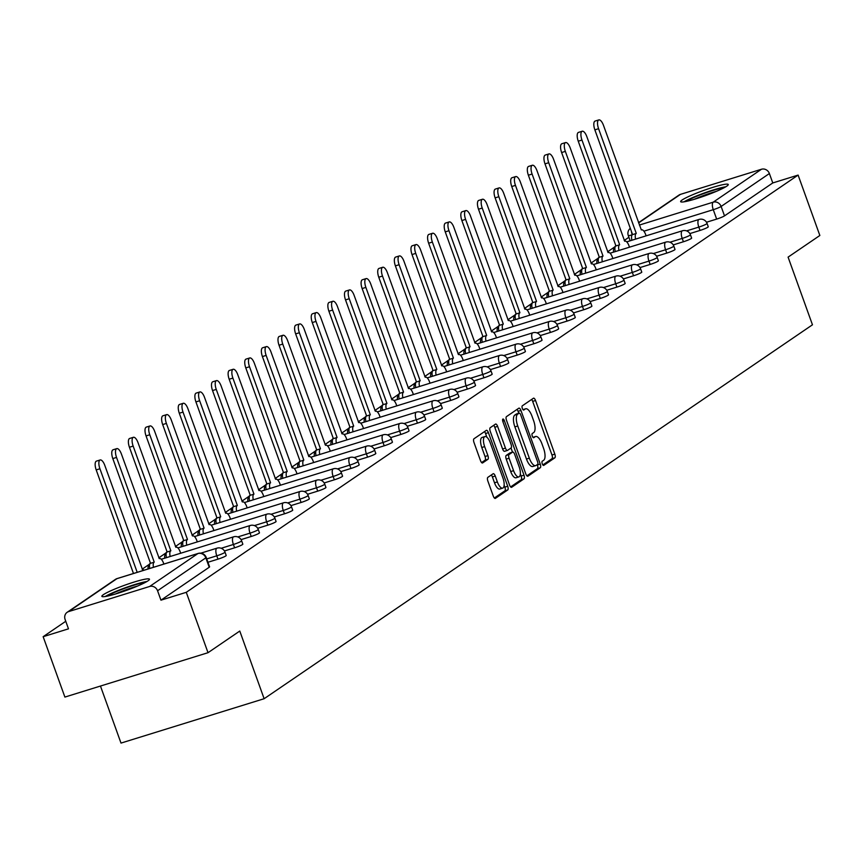 <?xml version="1.0" encoding="UTF-8"?>
<svg xmlns="http://www.w3.org/2000/svg" width="863" height="863" viewBox="0 0 863 863"><rect width="100%" height="100%" fill="white"/><g stroke="black" fill="none" stroke-linecap="round" stroke-linejoin="round"><path stroke-width="1.29" d="M542.266 463.809A2.233 0.852 72.8 0 0 543.658 465.437A2.233 0.852 72.8 0 0 543.744 465.394L554.866 457.811A3.182 1.219 72.8 0 0 554.833 454.121L535.535 400.508A3.182 1.219 72.8 0 0 533.539 398.177A3.182 1.219 72.8 0 0 533.42 398.242L522.298 405.826A2.233 0.852 72.8 0 0 522.32 408.404A2.233 0.852 72.8 0 0 523.712 410.033A2.233 0.852 72.8 0 0 523.809 409.99L525.243 409.008A10.194 3.894 72.8 0 1 525.653 408.803A10.194 3.894 72.8 0 1 532.018 416.257L533.625 420.723A10.194 3.894 72.8 0 1 533.712 432.536L532.277 433.517A2.233 0.852 72.8 0 0 532.298 436.106A2.233 0.852 72.8 0 0 533.69 437.735A2.233 0.852 72.8 0 0 533.776 437.692L535.211 436.71A10.194 3.894 72.8 0 1 535.632 436.505A10.194 3.894 72.8 0 1 541.996 443.96L543.604 448.426A10.194 3.894 72.8 0 1 543.69 460.238L542.244 461.22A2.233 0.852 72.8 0 0 542.266 463.809M726.786 186.149A25.307 2.729 -19.8 0 0 728.264 184.499A25.307 2.729 -19.8 0 0 708.221 188.868A25.307 2.729 -19.8 0 0 682.126 199.989A25.307 2.729 -19.8 0 0 680.648 201.64A25.307 2.729 -19.8 0 0 700.691 197.271A25.307 2.729 -19.8 0 0 726.786 186.149M147.983 580.842A25.307 2.729 -19.8 0 0 149.461 579.192A25.307 2.729 -19.8 0 0 129.428 583.571A25.307 2.729 -19.8 0 0 103.333 594.693A25.307 2.729 -19.8 0 0 101.856 596.333A25.307 2.729 -19.8 0 0 121.888 591.964A25.307 2.729 -19.8 0 0 147.983 580.842M487.843 477.358A3.182 1.219 72.8 0 0 487.865 481.047L493.28 496.096A3.182 1.219 72.8 0 0 495.276 498.426A3.182 1.219 72.8 0 0 495.405 498.361L507.746 489.947A3.182 1.219 72.8 0 0 507.714 486.247L488.415 432.643A3.182 1.219 72.8 0 0 486.43 430.313A3.182 1.219 72.8 0 0 486.301 430.378L473.96 438.792A3.182 1.219 72.8 0 0 473.981 442.482L480.518 460.648A3.182 1.219 72.8 0 0 482.514 462.978A3.182 1.219 72.8 0 0 482.644 462.913L487.919 459.31A3.182 1.219 72.8 0 0 487.897 455.621L484.65 446.613A8.522 3.258 72.8 0 1 484.93 436.57A8.522 3.258 72.8 0 1 490.249 442.795L502.956 478.091A8.522 3.258 72.8 0 1 502.676 488.134A8.522 3.258 72.8 0 1 497.358 481.91L495.243 476.02A3.182 1.219 72.8 0 0 493.258 473.701A3.182 1.219 72.8 0 0 493.129 473.755L487.843 477.358M798.113 175.092L819.85 235.48L788.092 257.131L812.461 324.801L264.132 698.717L239.774 631.047L208.015 652.698L186.279 592.32L798.113 175.092L772.773 182.945L769.386 173.539L721.123 206.462A6.483 0.701 160.2 0 1 713.27 209.687L643.895 231.187M525.815 473.916A3.182 1.219 72.8 0 0 527.8 476.236A3.182 1.219 72.8 0 0 527.929 476.182L540.27 467.757A3.182 1.219 72.8 0 0 540.249 464.067L520.939 410.454A3.182 1.219 72.8 0 0 518.954 408.134A3.182 1.219 72.8 0 0 518.825 408.188L506.484 416.613A3.182 1.219 72.8 0 0 506.505 420.303L525.815 473.916M524.003 478.846L511.662 487.271A3.182 1.219 72.8 0 1 511.532 487.325A3.182 1.219 72.8 0 1 509.548 485.006L490.249 431.392A3.182 1.219 72.8 0 1 490.216 427.703L495.502 424.1A3.182 1.219 72.8 0 1 495.632 424.035A3.182 1.219 72.8 0 1 497.617 426.365L505.448 448.102A3.182 1.219 72.8 0 0 507.433 450.432A3.182 1.219 72.8 0 0 507.563 450.367L511.069 447.983A3.182 1.219 72.8 0 0 511.047 444.294L502.892 421.651A2.233 0.852 72.8 0 1 502.967 419.03A2.233 0.852 72.8 0 1 504.359 420.659L523.981 475.157A3.182 1.219 72.8 0 1 524.003 478.846L521.144 479.742L510.626 486.915M208.015 652.698L64.887 697.077L43.15 636.689L65.761 621.274M628.9 237.26L624.219 240.453M614.704 246.937L607.595 251.791M598.081 258.274L590.972 263.118M581.457 269.612L574.348 274.456M564.834 280.95L557.725 285.793M548.21 292.277L541.101 297.131M531.586 303.614L524.477 308.458M514.963 314.952L507.854 319.795M498.339 326.29L491.23 331.133M481.716 337.616L474.607 342.471M465.092 348.954L457.994 353.808M448.48 360.292L441.371 365.135M431.856 371.629L424.747 376.473M415.232 382.967L408.123 387.811M398.609 394.294L391.5 399.148M381.985 405.632L374.876 410.475M365.362 416.969L358.253 421.813M348.738 428.307L341.629 433.15M332.115 439.634L325.006 444.488M315.491 450.971L308.393 455.815M298.878 462.309L291.77 467.153M282.255 473.647L275.146 478.49M265.631 484.974L258.522 489.828M249.008 496.311L241.899 501.166M232.384 507.649L225.275 512.493M215.761 518.987L208.652 523.83M199.137 530.324L192.028 535.168M182.514 541.651L175.405 546.506M165.89 552.989L158.792 557.832M149.277 564.326L142.168 569.17M100.464 686.042L121.003 743.086L264.132 698.717M186.279 592.32L160.95 600.173L157.562 590.767A6.483 5.955 -124.3 0 0 149.644 586.473L68.641 611.587A6.483 5.955 -124.3 0 0 65.103 619.429L68.479 628.836L43.15 636.689M772.773 182.945L724.51 215.869A6.483 0.701 160.2 0 1 716.657 219.094L706.484 222.244M638.523 222.676L678.998 195.07A6.483 5.955 55.7 0 1 680.465 194.369L761.479 169.245A6.483 5.955 55.7 0 1 769.386 173.539M217.983 559.148L216.775 555.815A6.483 0.701 160.2 0 0 225.016 552.158L226.214 555.492A6.483 0.701 -19.8 0 1 217.983 559.148L207.951 562.255M234.607 547.811L233.398 544.477A6.483 0.701 160.2 0 0 241.64 540.821L242.837 544.165A6.483 0.701 -19.8 0 1 234.607 547.811L224.434 550.961M251.23 536.473L250.022 533.14A6.483 0.701 160.2 0 0 258.264 529.494L259.461 532.827A6.483 0.701 -19.8 0 1 251.23 536.473L241.057 539.623M267.843 525.146L266.645 521.802A6.483 0.701 160.2 0 0 274.876 518.156L276.084 521.489A6.483 0.701 -19.8 0 1 267.843 525.146L257.681 528.296M284.466 513.809L283.269 510.465A6.483 0.701 160.2 0 0 291.5 506.818L292.708 510.152A6.483 0.701 -19.8 0 1 284.466 513.809L274.305 516.959M301.09 502.471L299.893 499.138A6.483 0.701 160.2 0 0 308.123 495.481L309.332 498.825A6.483 0.701 -19.8 0 1 301.09 502.471L290.928 505.621M317.713 491.133L316.516 487.8A6.483 0.701 160.2 0 0 324.747 484.143L325.944 487.487A6.483 0.701 -19.8 0 1 317.713 491.133L307.552 494.283M334.337 479.806L333.14 476.462A6.483 0.701 160.2 0 0 341.37 472.816L342.568 476.149A6.483 0.701 -19.8 0 1 334.337 479.806L324.175 482.956M350.961 468.469L349.752 465.125A6.483 0.701 160.2 0 0 357.994 461.478L359.191 464.812A6.483 0.701 -19.8 0 1 350.961 468.469L340.799 471.619M367.584 457.131L366.376 453.798A6.483 0.701 160.2 0 0 374.618 450.141L375.815 453.485A6.483 0.701 -19.8 0 1 367.584 457.131L357.422 460.281M384.208 445.793L382.999 442.46A6.483 0.701 160.2 0 0 391.241 438.803L392.438 442.147A6.483 0.701 -19.8 0 1 384.208 445.793L374.046 448.943M400.831 434.456L399.623 431.122A6.483 0.701 160.2 0 0 407.865 427.476L409.062 430.81A6.483 0.701 -19.8 0 1 400.831 434.456L390.659 437.617M417.444 423.129L416.246 419.785A6.483 0.701 160.2 0 0 424.477 416.139L425.686 419.472A6.483 0.701 -19.8 0 1 417.444 423.129L407.282 426.279M434.067 411.791L432.87 408.447A6.483 0.701 160.2 0 0 441.101 404.801L442.309 408.134A6.483 0.701 -19.8 0 1 434.067 411.791L423.906 414.941M450.691 400.454L449.494 397.12A6.483 0.701 160.2 0 0 457.724 393.463L458.933 396.807A6.483 0.701 -19.8 0 1 450.691 400.454L440.529 403.604M467.315 389.116L466.117 385.783A6.483 0.701 160.2 0 0 474.348 382.126L475.556 385.47A6.483 0.701 -19.8 0 1 467.315 389.116L457.153 392.266M483.938 377.789L482.741 374.445A6.483 0.701 160.2 0 0 490.971 370.799L492.169 374.132A6.483 0.701 -19.8 0 1 483.938 377.789L473.776 380.939M500.562 366.451L499.364 363.107A6.483 0.701 160.2 0 0 507.595 359.461L508.792 362.794A6.483 0.701 -19.8 0 1 500.562 366.451L490.4 369.601M517.185 355.114L515.977 351.78A6.483 0.701 160.2 0 0 524.219 348.123L525.416 351.468A6.483 0.701 -19.8 0 1 517.185 355.114L507.023 358.264M533.809 343.776L532.6 340.443A6.483 0.701 160.2 0 0 540.842 336.786L542.04 340.13A6.483 0.701 -19.8 0 1 533.809 343.776L523.647 346.926M550.432 332.438L549.224 329.105A6.483 0.701 160.2 0 0 557.466 325.459L558.663 328.792A6.483 0.701 -19.8 0 1 550.432 332.438L540.26 335.599M567.045 321.112L565.848 317.767A6.483 0.701 160.2 0 0 574.078 314.121L575.287 317.455A6.483 0.701 -19.8 0 1 567.045 321.112L556.883 324.261M583.668 309.774L582.471 306.441A6.483 0.701 160.2 0 0 590.702 302.784L591.91 306.128A6.483 0.701 -19.8 0 1 583.668 309.774L573.507 312.924M600.292 298.436L599.095 295.103A6.483 0.701 160.2 0 0 607.325 291.446L608.534 294.79A6.483 0.701 -19.8 0 1 600.292 298.436L590.13 301.586M616.916 287.099L615.718 283.765A6.483 0.701 160.2 0 0 623.949 280.119L625.157 283.452A6.483 0.701 -19.8 0 1 616.916 287.099L606.754 290.259M633.539 275.772L632.342 272.428A6.483 0.701 160.2 0 0 640.573 268.781L641.77 272.115A6.483 0.701 -19.8 0 1 633.539 275.772L623.377 278.922M650.163 264.434L648.965 261.09A6.483 0.701 160.2 0 0 657.196 257.444L658.393 260.777A6.483 0.701 -19.8 0 1 650.163 264.434L640.001 267.584M666.786 253.096L665.578 249.763A6.483 0.701 160.2 0 0 673.82 246.106L675.017 249.45A6.483 0.701 -19.8 0 1 666.786 253.096L656.624 256.246M683.41 241.759L682.202 238.425A6.483 0.701 160.2 0 0 690.443 234.768L691.641 238.112A6.483 0.701 -19.8 0 1 683.41 241.759L673.248 244.909M700.033 230.432L698.825 227.088A6.483 0.701 160.2 0 0 707.067 223.441L708.264 226.775A6.483 0.701 -19.8 0 1 700.033 230.432L689.871 233.582M160.95 600.173L209.213 567.25A6.483 0.701 -19.8 0 0 209.59 566.829L206.203 557.422A6.483 0.701 160.2 0 1 205.826 557.843L157.562 590.767M533.215 437.325A10.194 3.894 72.8 0 0 532.967 437.347L535.632 436.505M523.248 409.623A10.194 3.894 72.8 0 0 522.989 409.645L525.653 408.803M542.849 464.941L551.996 458.695A3.182 1.219 72.8 0 0 551.975 455.006L532.665 401.392A3.182 1.219 72.8 0 0 531.597 399.483M518.771 413.258L518.08 411.349A3.182 1.219 72.8 0 0 517.002 409.429M526.883 475.826L537.412 468.652A3.182 1.219 72.8 0 0 537.379 464.952L537.261 464.618M537.617 464.38A2.233 0.852 72.8 0 0 537.606 461.791L520.659 414.736A2.233 0.852 72.8 0 0 519.267 413.107A2.233 0.852 72.8 0 0 519.17 413.15L517.66 414.175A10.194 3.894 72.8 0 0 517.746 425.998L529.321 458.156A10.194 3.894 72.8 0 0 535.686 465.61A10.194 3.894 72.8 0 0 536.106 465.405L537.617 464.38M516.506 413.97A2.233 0.852 72.8 0 0 516.408 413.992A2.233 0.852 72.8 0 0 516.311 414.035L519.17 413.15M533.237 466.3A10.194 3.894 72.8 0 1 532.827 466.495A10.194 3.894 72.8 0 1 526.462 459.051L514.877 426.883A10.194 3.894 72.8 0 1 514.801 415.071L516.311 414.035M507.293 450.454L504.704 451.263A3.182 1.219 72.8 0 1 504.575 451.317A3.182 1.219 72.8 0 1 502.59 448.997L494.758 427.25A3.182 1.219 72.8 0 0 493.679 425.34M511.025 448.016L512.514 452.147M520.346 473.906L521.123 476.052L523.981 475.157M513.571 470.669A8.522 3.258 72.8 0 0 518.89 476.894A8.522 3.258 72.8 0 0 519.17 466.851L514.693 454.413A3.182 1.219 72.8 0 0 512.698 452.083A3.182 1.219 72.8 0 0 512.568 452.147L509.062 454.542A3.182 1.219 72.8 0 0 509.094 458.231L513.571 470.669L510.713 471.554A8.522 3.258 72.8 0 0 516.031 477.778L518.89 476.894M509.979 452.956A3.182 1.219 72.8 0 0 509.839 452.978A3.182 1.219 72.8 0 0 509.709 453.043L512.568 452.147M510.713 471.554L506.236 459.116A3.182 1.219 72.8 0 1 506.203 455.427L509.709 453.043M521.144 479.742A3.182 1.219 72.8 0 0 521.123 476.052M502.676 488.134L499.817 489.019A8.522 3.258 72.8 0 1 494.499 482.795L492.385 476.915A3.182 1.219 72.8 0 0 491.306 474.995M484.93 436.57L482.061 437.455A8.522 3.258 72.8 0 0 481.791 447.498L484.65 446.613M481.597 462.557L485.06 460.206A3.182 1.219 72.8 0 0 485.038 456.505L481.791 447.498M486.883 437.228L485.556 433.528A3.182 1.219 72.8 0 0 484.477 431.619M494.359 498.005L504.877 490.831A3.182 1.219 72.8 0 0 504.855 487.142L504.132 485.146M631.878 240.259A6.483 2.481 -107.2 0 1 632.385 234.66L636.107 233.506A6.483 2.481 72.8 0 0 635.6 239.105M646.117 235.847L645.653 234.553A6.483 2.481 72.8 0 0 641.597 229.817A6.483 2.481 72.8 0 0 641.328 229.946L603.485 125.362A7.465 2.859 72.8 0 0 598.825 119.914A7.465 2.859 72.8 0 0 598.577 128.706L636.268 233.398M632.547 234.553L594.866 129.86A7.465 2.859 -107.2 0 1 595.103 121.068L598.825 119.914M615.254 251.597A6.483 2.481 -107.2 0 1 615.772 245.987L619.494 244.833A6.483 2.481 72.8 0 0 618.976 250.443M629.494 247.185L629.03 245.89A6.483 2.481 72.8 0 0 624.974 241.155A6.483 2.481 72.8 0 0 624.715 241.273L586.862 136.699A7.465 2.859 72.8 0 0 582.201 131.241A7.465 2.859 72.8 0 0 581.964 140.043L619.645 244.725M615.923 245.879L578.242 141.198A7.465 2.859 -107.2 0 1 578.48 132.395L582.201 131.241M598.631 262.935A6.483 2.481 -107.2 0 1 599.149 257.325L602.87 256.171A6.483 2.481 72.8 0 0 602.352 261.78M612.87 258.522L612.406 257.228A6.483 2.481 72.8 0 0 608.35 252.481A6.483 2.481 72.8 0 0 608.091 252.611L570.238 148.037A7.465 2.859 72.8 0 0 565.578 142.578A7.465 2.859 72.8 0 0 565.341 151.381L603.021 256.063M599.31 257.217L561.619 152.535A7.465 2.859 -107.2 0 1 561.856 143.733L565.578 142.578M686.074 201.446A21.899 2.362 160.2 0 1 721.22 188.253A21.899 2.362 160.2 0 1 723.96 187.8M725.794 186.775A25.146 2.708 -19.8 0 0 723.572 187.185A25.146 2.708 -19.8 0 0 684.014 201.823M716.355 191.349A20.27 2.19 -19.8 0 0 694.197 199.331M107.271 596.139A21.899 2.362 160.2 0 1 142.427 582.946A21.899 2.362 160.2 0 1 145.157 582.503M146.99 581.479A25.146 2.708 -19.8 0 0 144.779 581.878A25.146 2.708 -19.8 0 0 105.21 596.516M137.562 586.053A20.27 2.19 -19.8 0 0 115.394 594.024M582.007 274.261A6.483 2.481 -107.2 0 1 582.525 268.663L586.247 267.508A6.483 2.481 72.8 0 0 585.729 273.118M596.247 269.849L595.783 268.566A6.483 2.481 72.8 0 0 591.727 263.819A6.483 2.481 72.8 0 0 591.468 263.949L553.615 159.375A7.465 2.859 72.8 0 0 548.954 153.916A7.465 2.859 72.8 0 0 548.717 162.708L586.409 267.401M582.687 268.555L544.995 163.862A7.465 2.859 -107.2 0 1 545.233 155.07L548.954 153.916M565.394 285.599A6.483 2.481 -107.2 0 1 565.901 280L569.623 278.846A6.483 2.481 72.8 0 0 569.116 284.445M579.623 281.187L579.159 279.903A6.483 2.481 72.8 0 0 575.103 275.157A6.483 2.481 72.8 0 0 574.844 275.286L536.991 170.701A7.465 2.859 72.8 0 0 532.331 165.254A7.465 2.859 72.8 0 0 532.093 174.046L569.785 278.738M566.063 279.892L528.372 175.2A7.465 2.859 -107.2 0 1 528.609 166.408L532.331 165.254M548.771 296.937A6.483 2.481 -107.2 0 1 549.278 291.327L553 290.184A6.483 2.481 72.8 0 0 552.493 295.782M563 292.525L562.536 291.23A6.483 2.481 72.8 0 0 558.48 286.494A6.483 2.481 72.8 0 0 558.221 286.613L520.367 182.039A7.465 2.859 72.8 0 0 515.707 176.581A7.465 2.859 72.8 0 0 515.47 185.383L553.161 290.065M549.44 291.219L511.748 186.537A7.465 2.859 -107.2 0 1 511.986 177.735L515.707 176.581M532.147 308.274A6.483 2.481 -107.2 0 1 532.654 302.665L536.376 301.511A6.483 2.481 72.8 0 0 535.869 307.12M546.376 303.862L545.912 302.568A6.483 2.481 72.8 0 0 541.867 297.821A6.483 2.481 72.8 0 0 541.597 297.951L503.744 193.377A7.465 2.859 72.8 0 0 499.084 187.918A7.465 2.859 72.8 0 0 498.846 196.721L536.538 301.403M532.816 302.557L495.125 197.875A7.465 2.859 -107.2 0 1 495.373 189.073L499.084 187.918M515.524 319.612A6.483 2.481 -107.2 0 1 516.031 314.003L519.753 312.848A6.483 2.481 72.8 0 0 519.246 318.458M529.753 315.189L529.289 313.905A6.483 2.481 72.8 0 0 525.243 309.159A6.483 2.481 72.8 0 0 524.974 309.288L487.131 204.714A7.465 2.859 72.8 0 0 482.471 199.256A7.465 2.859 72.8 0 0 482.223 208.059L519.914 312.74M516.193 313.895L478.501 209.213A7.465 2.859 -107.2 0 1 478.749 200.41L482.471 199.256M498.9 330.939A6.483 2.481 -107.2 0 1 499.407 325.34L503.129 324.186A6.483 2.481 72.8 0 0 502.622 329.785M513.129 326.527L512.665 325.243A6.483 2.481 72.8 0 0 508.62 320.497A6.483 2.481 72.8 0 0 508.35 320.626L470.508 216.052A7.465 2.859 72.8 0 0 465.847 210.594A7.465 2.859 72.8 0 0 465.599 219.385L503.291 324.078M499.569 325.232L461.878 220.54A7.465 2.859 -107.2 0 1 462.126 211.748L465.847 210.594M482.277 342.277A6.483 2.481 -107.2 0 1 482.784 336.678L486.505 335.524A6.483 2.481 72.8 0 0 485.998 341.122M496.516 337.865L496.042 336.57A6.483 2.481 72.8 0 0 491.996 331.834A6.483 2.481 72.8 0 0 491.727 331.964L453.884 227.379A7.465 2.859 72.8 0 0 449.224 221.931A7.465 2.859 72.8 0 0 448.976 230.723L486.667 335.405M482.946 336.559L445.254 231.877A7.465 2.859 -107.2 0 1 445.502 223.086L449.224 221.931M465.653 353.614A6.483 2.481 -107.2 0 1 466.171 348.005L469.893 346.85A6.483 2.481 72.8 0 0 469.375 352.46M479.893 349.202L479.429 347.908A6.483 2.481 72.8 0 0 475.373 343.161A6.483 2.481 72.8 0 0 475.114 343.291L437.261 238.717A7.465 2.859 72.8 0 0 432.6 233.258A7.465 2.859 72.8 0 0 432.363 242.061L470.044 346.743M466.322 347.897L428.641 243.215A7.465 2.859 -107.2 0 1 428.879 234.412L432.6 233.258M449.03 364.952A6.483 2.481 -107.2 0 1 449.547 359.342L453.269 358.188A6.483 2.481 72.8 0 0 452.751 363.798M463.269 360.54L462.805 359.245A6.483 2.481 72.8 0 0 458.749 354.499A6.483 2.481 72.8 0 0 458.49 354.628L420.637 250.054A7.465 2.859 72.8 0 0 415.977 244.596A7.465 2.859 72.8 0 0 415.739 253.398L453.42 358.08M449.699 359.235L412.018 254.553A7.465 2.859 -107.2 0 1 412.255 245.75L415.977 244.596M432.406 376.279A6.483 2.481 -107.2 0 1 432.924 370.68L436.646 369.526A6.483 2.481 72.8 0 0 436.128 375.125M446.646 371.867L446.182 370.583A6.483 2.481 72.8 0 0 442.126 365.836A6.483 2.481 72.8 0 0 441.867 365.966L404.013 261.392A7.465 2.859 72.8 0 0 399.353 255.933A7.465 2.859 72.8 0 0 399.116 264.725L436.807 369.418M433.086 370.572L395.394 265.88A7.465 2.859 -107.2 0 1 395.632 257.088L399.353 255.933M415.793 387.616A6.483 2.481 -107.2 0 1 416.3 382.018L420.022 380.863A6.483 2.481 72.8 0 0 419.515 386.462M430.022 383.204L429.558 381.91A6.483 2.481 72.8 0 0 425.502 377.174A6.483 2.481 72.8 0 0 425.243 377.304L387.39 272.719A7.465 2.859 72.8 0 0 382.73 267.271A7.465 2.859 72.8 0 0 382.492 276.063L420.184 380.756M416.462 381.91L378.771 277.217A7.465 2.859 -107.2 0 1 379.008 268.425L382.73 267.271M399.17 398.954A6.483 2.481 -107.2 0 1 399.677 393.345L403.399 392.19A6.483 2.481 72.8 0 0 402.892 397.8M413.399 394.542L412.935 393.248A6.483 2.481 72.8 0 0 408.879 388.512A6.483 2.481 72.8 0 0 408.62 388.63L370.766 284.056A7.465 2.859 72.8 0 0 366.106 278.598A7.465 2.859 72.8 0 0 365.869 287.401L403.56 392.082M399.839 393.237L362.147 288.555A7.465 2.859 -107.2 0 1 362.384 279.752L366.106 278.598M382.546 410.292A6.483 2.481 -107.2 0 1 383.053 404.682L386.775 403.528A6.483 2.481 72.8 0 0 386.268 409.138M396.775 405.88L396.311 404.585A6.483 2.481 72.8 0 0 392.255 399.839A6.483 2.481 72.8 0 0 391.996 399.968L354.143 295.394A7.465 2.859 72.8 0 0 349.483 289.936A7.465 2.859 72.8 0 0 349.245 298.738L386.937 403.42M383.215 404.574L345.524 299.893A7.465 2.859 -107.2 0 1 345.761 291.09L349.483 289.936M365.923 421.629A6.483 2.481 -107.2 0 1 366.43 416.02L370.151 414.866A6.483 2.481 72.8 0 0 369.644 420.475M380.151 417.207L379.688 415.923A6.483 2.481 72.8 0 0 375.642 411.176A6.483 2.481 72.8 0 0 375.373 411.306L337.53 306.732A7.465 2.859 72.8 0 0 332.87 301.273A7.465 2.859 72.8 0 0 332.622 310.076L370.313 414.758M366.592 415.912L328.9 311.219A7.465 2.859 -107.2 0 1 329.148 302.428L332.87 301.273M349.299 432.956A6.483 2.481 -107.2 0 1 349.806 427.358L353.528 426.203A6.483 2.481 72.8 0 0 353.021 431.802M363.528 428.544L363.064 427.261A6.483 2.481 72.8 0 0 359.019 422.514A6.483 2.481 72.8 0 0 358.749 422.643L320.907 318.059A7.465 2.859 72.8 0 0 316.246 312.611A7.465 2.859 72.8 0 0 315.998 321.403L353.69 426.095M349.968 427.25L312.277 322.557A7.465 2.859 -107.2 0 1 312.525 313.765L316.246 312.611M332.676 444.294A6.483 2.481 -107.2 0 1 333.183 438.695L336.904 437.541A6.483 2.481 72.8 0 0 336.397 443.14M346.915 439.882L346.441 438.587A6.483 2.481 72.8 0 0 342.395 433.852A6.483 2.481 72.8 0 0 342.126 433.97L304.283 329.396A7.465 2.859 72.8 0 0 299.623 323.949A7.465 2.859 72.8 0 0 299.375 332.74L337.066 437.422M333.345 438.577L295.653 333.895A7.465 2.859 -107.2 0 1 295.901 325.092L299.623 323.949M316.052 455.632A6.483 2.481 -107.2 0 1 316.57 450.022L320.281 448.868A6.483 2.481 72.8 0 0 319.774 454.477M330.292 451.22L329.828 449.925A6.483 2.481 72.8 0 0 325.772 445.179A6.483 2.481 72.8 0 0 325.502 445.308L287.659 340.734A7.465 2.859 72.8 0 0 282.999 335.276A7.465 2.859 72.8 0 0 282.762 344.078L320.443 448.76M316.721 449.914L279.04 345.232A7.465 2.859 -107.2 0 1 279.278 336.43L282.999 335.276M299.429 466.969A6.483 2.481 -107.2 0 1 299.946 461.36L303.668 460.206A6.483 2.481 72.8 0 0 303.15 465.815M313.668 462.557L313.204 461.263A6.483 2.481 72.8 0 0 309.148 456.516A6.483 2.481 72.8 0 0 308.889 456.646L271.036 352.072A7.465 2.859 72.8 0 0 266.376 346.613A7.465 2.859 72.8 0 0 266.138 355.416L303.819 460.098M300.097 461.252L262.417 356.57A7.465 2.859 -107.2 0 1 262.654 347.767L266.376 346.613M282.805 478.296A6.483 2.481 -107.2 0 1 283.323 472.697L287.045 471.543A6.483 2.481 72.8 0 0 286.527 477.142M297.045 473.884L296.581 472.6A6.483 2.481 72.8 0 0 292.525 467.854A6.483 2.481 72.8 0 0 292.266 467.983L254.412 363.409A7.465 2.859 72.8 0 0 249.752 357.951A7.465 2.859 72.8 0 0 249.515 366.743L287.206 471.435M283.485 472.59L245.793 367.897A7.465 2.859 -107.2 0 1 246.031 359.105L249.752 357.951M266.192 489.634A6.483 2.481 -107.2 0 1 266.699 484.035L270.421 482.881A6.483 2.481 72.8 0 0 269.903 488.48M280.421 485.222L279.957 483.927A6.483 2.481 72.8 0 0 275.901 479.192A6.483 2.481 72.8 0 0 275.642 479.321L237.789 374.736A7.465 2.859 72.8 0 0 233.129 369.288A7.465 2.859 72.8 0 0 232.891 378.08L270.583 482.773M266.861 483.916L229.17 379.235A7.465 2.859 -107.2 0 1 229.407 370.443L233.129 369.288M249.569 500.972A6.483 2.481 -107.2 0 1 250.076 495.362L253.798 494.208A6.483 2.481 72.8 0 0 253.291 499.817M263.798 496.559L263.334 495.265A6.483 2.481 72.8 0 0 259.278 490.518A6.483 2.481 72.8 0 0 259.019 490.648L221.165 386.074A7.465 2.859 72.8 0 0 216.505 380.615A7.465 2.859 72.8 0 0 216.268 389.418L253.959 494.1M250.238 495.254L212.546 390.572A7.465 2.859 -107.2 0 1 212.783 381.77L216.505 380.615M232.945 512.309A6.483 2.481 -107.2 0 1 233.452 506.7L237.174 505.545A6.483 2.481 72.8 0 0 236.667 511.155M247.174 507.897L246.71 506.603A6.483 2.481 72.8 0 0 242.654 501.856A6.483 2.481 72.8 0 0 242.395 501.986L204.542 397.411A7.465 2.859 72.8 0 0 199.882 391.953A7.465 2.859 72.8 0 0 199.644 400.756L237.336 505.438M233.614 506.592L195.923 401.91A7.465 2.859 -107.2 0 1 196.16 393.107L199.882 391.953M216.322 523.636A6.483 2.481 -107.2 0 1 216.829 518.037L220.55 516.883A6.483 2.481 72.8 0 0 220.043 522.493M230.55 519.224L230.087 517.94A6.483 2.481 72.8 0 0 226.041 513.194A6.483 2.481 72.8 0 0 225.772 513.323L187.929 408.749A7.465 2.859 72.8 0 0 183.269 403.291A7.465 2.859 72.8 0 0 183.021 412.083L220.712 516.775M216.991 517.929L179.299 413.237A7.465 2.859 -107.2 0 1 179.547 404.445L183.269 403.291M199.698 534.974A6.483 2.481 -107.2 0 1 200.205 529.375L203.927 528.221A6.483 2.481 72.8 0 0 203.42 533.819M213.927 530.562L213.463 529.278A6.483 2.481 72.8 0 0 209.418 524.531A6.483 2.481 72.8 0 0 209.148 524.661L171.306 420.076A7.465 2.859 72.8 0 0 166.645 414.628A7.465 2.859 72.8 0 0 166.397 423.42L204.089 528.113M200.367 529.267L162.676 424.574A7.465 2.859 -107.2 0 1 162.924 415.783L166.645 414.628M183.075 546.311A6.483 2.481 -107.2 0 1 183.582 540.702L187.303 539.548A6.483 2.481 72.8 0 0 186.796 545.157M197.303 541.899L196.84 540.605A6.483 2.481 72.8 0 0 192.794 535.869A6.483 2.481 72.8 0 0 192.525 535.988L154.682 431.414A7.465 2.859 72.8 0 0 150.022 425.955A7.465 2.859 72.8 0 0 149.774 434.758L187.465 539.44M183.743 540.594L146.052 435.912A7.465 2.859 -107.2 0 1 146.3 427.109L150.022 425.955M166.451 557.649A6.483 2.481 -107.2 0 1 166.958 552.04L170.68 550.885A6.483 2.481 72.8 0 0 170.173 556.495M180.691 553.237L180.227 551.942A6.483 2.481 72.8 0 0 176.171 547.196A6.483 2.481 72.8 0 0 175.901 547.325L138.058 442.751A7.465 2.859 72.8 0 0 133.398 437.293A7.465 2.859 72.8 0 0 133.15 446.095L170.842 550.777M167.12 551.932L129.428 447.25A7.465 2.859 -107.2 0 1 129.677 438.447L133.398 437.293M149.72 568.447A6.483 2.481 -107.2 0 1 150.345 563.377L154.067 562.223A6.483 2.481 72.8 0 0 153.441 567.293M163.884 564.057L163.603 563.28A6.483 2.481 72.8 0 0 159.547 558.534A6.483 2.481 72.8 0 0 159.288 558.663L121.435 454.089A7.465 2.859 72.8 0 0 116.775 448.631A7.465 2.859 72.8 0 0 116.537 457.433L154.218 562.115M150.496 563.269L112.816 458.587A7.465 2.859 -107.2 0 1 113.053 449.785L116.775 448.631M144.164 570.173A6.483 2.481 72.8 0 0 142.924 569.871A6.483 2.481 72.8 0 0 142.665 570.001L104.811 465.416A7.465 2.859 72.8 0 0 100.151 459.968A7.465 2.859 72.8 0 0 99.914 468.76L137.195 572.331M133.474 573.485L96.192 469.914A7.465 2.859 -107.2 0 1 96.429 461.122L100.151 459.968M149.644 586.473L197.918 553.55L116.904 578.674L68.641 611.587M716.657 219.094L713.27 209.687A6.483 2.481 72.8 0 1 713.216 202.169L761.479 169.245M639.375 225.06L713.216 202.169A6.483 5.955 55.7 0 1 721.123 206.462L724.51 215.869M680.465 194.369L638.598 222.913M225.016 552.158A6.483 6.483 0 0 0 216.991 548.156A6.483 2.481 -107.2 0 0 216.721 548.285A6.483 2.481 -107.2 0 0 216.775 555.815L206.742 558.922M241.64 540.821A6.483 6.483 0 0 0 233.614 536.829A6.483 2.481 -107.2 0 0 233.344 536.948A6.483 2.481 -107.2 0 0 233.398 544.477L221.155 548.275M258.264 529.494A6.483 6.483 0 0 0 250.238 525.491A6.483 2.481 -107.2 0 0 249.968 525.621A6.483 2.481 -107.2 0 0 250.022 533.14L237.778 536.937M274.876 518.156A6.483 6.483 0 0 0 266.85 514.154A6.483 2.481 -107.2 0 0 266.591 514.283A6.483 2.481 -107.2 0 0 266.645 521.802L254.402 525.599M291.5 506.818A6.483 6.483 0 0 0 283.474 502.816A6.483 2.481 -107.2 0 0 283.215 502.946A6.483 2.481 -107.2 0 0 283.269 510.465L271.025 514.262M308.123 495.481A6.483 6.483 0 0 0 300.097 491.479A6.483 2.481 -107.2 0 0 299.839 491.608A6.483 2.481 -107.2 0 0 299.893 499.138L287.649 502.935M324.747 484.143A6.483 6.483 0 0 0 316.721 480.152A6.483 2.481 -107.2 0 0 316.462 480.281A6.483 2.481 -107.2 0 0 316.516 487.8L304.272 491.597M341.37 472.816A6.483 6.483 0 0 0 333.345 468.814A6.483 2.481 -107.2 0 0 333.086 468.943A6.483 2.481 -107.2 0 0 333.14 476.462L320.896 480.26M357.994 461.478A6.483 6.483 0 0 0 349.968 457.476A6.483 2.481 -107.2 0 0 349.698 457.606A6.483 2.481 -107.2 0 0 349.752 465.125L337.519 468.922M374.618 450.141A6.483 6.483 0 0 0 366.592 446.139A6.483 2.481 -107.2 0 0 366.322 446.268A6.483 2.481 -107.2 0 0 366.376 453.798L354.132 457.584M391.241 438.803A6.483 6.483 0 0 0 383.215 434.812A6.483 2.481 -107.2 0 0 382.945 434.941A6.483 2.481 -107.2 0 0 382.999 442.46L370.756 446.257M407.865 427.476A6.483 6.483 0 0 0 399.839 423.474A6.483 2.481 -107.2 0 0 399.569 423.604A6.483 2.481 -107.2 0 0 399.623 431.122L387.379 434.92M424.477 416.139A6.483 6.483 0 0 0 416.451 412.136A6.483 2.481 -107.2 0 0 416.193 412.266A6.483 2.481 -107.2 0 0 416.246 419.785L404.003 423.582M441.101 404.801A6.483 6.483 0 0 0 433.075 400.799A6.483 2.481 -107.2 0 0 432.816 400.928A6.483 2.481 -107.2 0 0 432.87 408.447L420.626 412.244M457.724 393.463A6.483 6.483 0 0 0 449.699 389.472A6.483 2.481 -107.2 0 0 449.44 389.591A6.483 2.481 -107.2 0 0 449.494 397.12L437.25 400.917M474.348 382.126A6.483 6.483 0 0 0 466.322 378.134A6.483 2.481 -107.2 0 0 466.063 378.264A6.483 2.481 -107.2 0 0 466.117 385.783L453.873 389.58M490.971 370.799A6.483 6.483 0 0 0 482.946 366.797A6.483 2.481 -107.2 0 0 482.687 366.926A6.483 2.481 -107.2 0 0 482.741 374.445L470.497 378.242M507.595 359.461A6.483 6.483 0 0 0 499.569 355.459A6.483 2.481 -107.2 0 0 499.31 355.588A6.483 2.481 -107.2 0 0 499.364 363.107L487.12 366.904M524.219 348.123A6.483 6.483 0 0 0 516.193 344.121A6.483 2.481 -107.2 0 0 515.923 344.251A6.483 2.481 -107.2 0 0 515.977 351.78L503.733 355.578M540.842 336.786A6.483 6.483 0 0 0 532.816 332.794A6.483 2.481 -107.2 0 0 532.547 332.924A6.483 2.481 -107.2 0 0 532.6 340.443L520.357 344.24M557.466 325.459A6.483 6.483 0 0 0 549.44 321.457A6.483 2.481 -107.2 0 0 549.17 321.586A6.483 2.481 -107.2 0 0 549.224 329.105L536.98 332.902M574.078 314.121A6.483 6.483 0 0 0 566.063 310.119A6.483 2.481 -107.2 0 0 565.794 310.249A6.483 2.481 -107.2 0 0 565.848 317.767L553.604 321.565M590.702 302.784A6.483 6.483 0 0 0 582.676 298.781A6.483 2.481 -107.2 0 0 582.417 298.911A6.483 2.481 -107.2 0 0 582.471 306.441L570.227 310.227M607.325 291.446A6.483 6.483 0 0 0 599.3 287.455A6.483 2.481 -107.2 0 0 599.041 287.573A6.483 2.481 -107.2 0 0 599.095 295.103L586.851 298.9M623.949 280.119A6.483 6.483 0 0 0 615.923 276.117A6.483 2.481 -107.2 0 0 615.664 276.246A6.483 2.481 -107.2 0 0 615.718 283.765L603.474 287.562M640.573 268.781A6.483 6.483 0 0 0 632.547 264.779A6.483 2.481 -107.2 0 0 632.288 264.909A6.483 2.481 -107.2 0 0 632.342 272.428L620.098 276.225M657.196 257.444A6.483 6.483 0 0 0 649.17 253.442A6.483 2.481 -107.2 0 0 648.911 253.571A6.483 2.481 -107.2 0 0 648.965 261.09L636.721 264.887M673.82 246.106A6.483 6.483 0 0 0 665.794 242.115A6.483 2.481 -107.2 0 0 665.524 242.233A6.483 2.481 -107.2 0 0 665.578 249.763L653.334 253.56M690.443 234.768A6.483 6.483 0 0 0 682.417 230.777A6.483 2.481 -107.2 0 0 682.148 230.906A6.483 2.481 -107.2 0 0 682.202 238.425L669.958 242.223M707.067 223.441A6.483 6.483 0 0 0 699.041 219.439A6.483 2.481 -107.2 0 0 698.771 219.569A6.483 2.481 -107.2 0 0 698.825 227.088L686.581 230.885M632.201 234.822A6.483 0.701 160.2 0 1 628.286 235.545L630.173 240.788M209.213 567.25L205.826 557.843A6.483 5.955 55.7 0 0 197.918 553.55A6.483 2.481 -107.2 0 1 198.177 553.431A6.483 2.481 -107.2 0 1 198.598 553.388M206.203 557.422A6.483 6.483 0 0 0 198.177 553.431L117.174 578.544A6.483 6.483 0 0 0 115.437 579.375A6.483 5.955 -124.3 0 1 116.904 578.674A6.483 2.481 -107.2 0 1 117.174 578.544A6.483 2.481 -107.2 0 1 117.454 578.501M631.425 231.435A6.483 2.481 72.8 0 0 632.245 234.779M533 437.39L535.211 436.71M523.032 409.698L525.243 409.008M532.665 401.392L535.535 400.508M551.975 455.006L554.833 454.121M551.996 458.695L554.866 457.811M518.08 411.349L520.939 410.454M537.379 464.952L540.249 464.067M537.412 468.652L540.27 467.757M514.801 415.071L517.66 414.175M514.877 426.883L517.746 425.998M526.462 459.051L529.321 458.156M494.758 427.25L497.617 426.365M502.59 448.997L505.448 448.102M502.741 421.155L504.359 420.659M506.203 455.427L509.062 454.542M506.236 459.116L509.094 458.231M492.385 476.915L495.243 476.02M494.499 482.795L497.358 481.91M485.038 456.505L487.897 455.621M485.06 460.206L487.919 459.31M485.556 433.528L488.415 432.643M504.855 487.142L507.714 486.247M504.877 490.831L507.746 489.947M632.385 234.66L636.107 233.506M594.866 129.86L598.577 128.706M615.772 245.987L619.494 244.833M578.242 141.198L581.964 140.043M599.149 257.325L602.87 256.171M561.619 152.535L565.341 151.381M582.525 268.663L586.247 267.508M544.995 163.862L548.717 162.708M565.901 280L569.623 278.846M528.372 175.2L532.093 174.046M549.278 291.327L553 290.184M511.748 186.537L515.47 185.383M532.654 302.665L536.376 301.511M495.125 197.875L498.846 196.721M516.031 314.003L519.753 312.848M478.501 209.213L482.223 208.059M499.407 325.34L503.129 324.186M461.878 220.54L465.599 219.385M482.784 336.678L486.505 335.524M445.254 231.877L448.976 230.723M466.171 348.005L469.893 346.85M428.641 243.215L432.363 242.061M449.547 359.342L453.269 358.188M412.018 254.553L415.739 253.398M432.924 370.68L436.646 369.526M395.394 265.88L399.116 264.725M416.3 382.018L420.022 380.863M378.771 277.217L382.492 276.063M399.677 393.345L403.399 392.19M362.147 288.555L365.869 287.401M383.053 404.682L386.775 403.528M345.524 299.893L349.245 298.738M366.43 416.02L370.151 414.866M328.9 311.219L332.622 310.076M349.806 427.358L353.528 426.203M312.277 322.557L315.998 321.403M333.183 438.695L336.904 437.541M295.653 333.895L299.375 332.74M316.57 450.022L320.281 448.868M279.04 345.232L282.762 344.078M299.946 461.36L303.668 460.206M262.417 356.57L266.138 355.416M283.323 472.697L287.045 471.543M245.793 367.897L249.515 366.743M266.699 484.035L270.421 482.881M229.17 379.235L232.891 378.08M250.076 495.362L253.798 494.208M212.546 390.572L216.268 389.418M233.452 506.7L237.174 505.545M195.923 401.91L199.644 400.756M216.829 518.037L220.55 516.883M179.299 413.237L183.021 412.083M200.205 529.375L203.927 528.221M162.676 424.574L166.397 423.42M183.582 540.702L187.303 539.548M146.052 435.912L149.774 434.758M166.958 552.04L170.68 550.885M129.428 447.25L133.15 446.095M150.345 563.377L154.067 562.223M112.816 458.587L116.537 457.433M96.192 469.914L99.914 468.76M615.869 245.707A6.483 6.483 0 0 0 613.604 252.104M626.7 241.867L699.041 219.439M599.246 257.045A6.483 6.483 0 0 0 596.98 263.442M610.076 253.204L682.417 230.777M582.622 268.382A6.483 6.483 0 0 0 580.357 274.779M593.453 264.542L665.794 242.115M565.999 279.72A6.483 6.483 0 0 0 563.733 286.117M576.829 275.869L649.17 253.442M549.375 291.047A6.483 6.483 0 0 0 547.11 297.455M560.206 287.206L632.547 264.779M532.751 302.384A6.483 6.483 0 0 0 530.486 308.781M543.593 298.544L615.923 276.117M516.128 313.722A6.483 6.483 0 0 0 513.873 320.119M526.969 309.882L599.3 287.455M499.504 325.06A6.483 6.483 0 0 0 497.25 331.457M510.346 321.209L582.676 298.781M482.892 336.397A6.483 6.483 0 0 0 480.626 342.794M493.722 332.546L566.063 310.119M466.268 347.724A6.483 6.483 0 0 0 464.003 354.121M477.099 343.884L549.44 321.457M449.645 359.062A6.483 6.483 0 0 0 447.379 365.459M460.475 355.222L532.816 332.794M433.021 370.4A6.483 6.483 0 0 0 430.756 376.797M443.852 366.559L516.193 344.121M416.398 381.737A6.483 6.483 0 0 0 414.132 388.134M427.228 377.886L499.569 355.459M399.774 393.064A6.483 6.483 0 0 0 397.509 399.472M410.605 389.224L482.946 366.797M383.15 404.402A6.483 6.483 0 0 0 380.885 410.799M393.992 400.561L466.322 378.134M366.527 415.739A6.483 6.483 0 0 0 364.272 422.136M377.368 411.899L449.699 389.472M349.903 427.077A6.483 6.483 0 0 0 347.649 433.474M360.745 423.226L433.075 400.799M333.28 438.404A6.483 6.483 0 0 0 331.025 444.812M344.121 434.564L416.451 412.136M316.667 449.742A6.483 6.483 0 0 0 314.402 456.139M327.498 445.901L399.839 423.474M300.044 461.079A6.483 6.483 0 0 0 297.778 467.476M310.874 457.239L383.215 434.812M283.42 472.417A6.483 6.483 0 0 0 281.155 478.814M294.251 468.566L366.592 446.139M266.796 483.755A6.483 6.483 0 0 0 264.531 490.152M277.627 479.904L349.968 457.476M250.173 495.082A6.483 6.483 0 0 0 247.908 501.479M261.004 491.241L333.345 468.814M233.549 506.419A6.483 6.483 0 0 0 231.284 512.816M244.391 502.579L316.721 480.152M216.926 517.757A6.483 6.483 0 0 0 214.66 524.154M227.767 513.917L300.097 491.479M200.302 529.095A6.483 6.483 0 0 0 198.048 535.491M211.144 525.243L283.474 502.816M183.679 540.421A6.483 6.483 0 0 0 181.424 546.829M194.52 536.581L266.85 514.154M167.066 551.759A6.483 6.483 0 0 0 164.801 558.156M177.897 547.919L250.238 525.491M150.442 563.097A6.483 6.483 0 0 0 148.08 568.954M161.273 559.256L233.614 536.829M200.809 553.172L216.991 548.156M115.437 579.375L67.163 612.299M630.303 228.307A6.483 6.483 0 0 0 628.286 235.545M516.408 413.992L519.267 413.107M532.827 466.495L535.686 465.61M504.575 451.317L507.433 450.432M509.839 452.978L512.698 452.083"/></g></svg>
